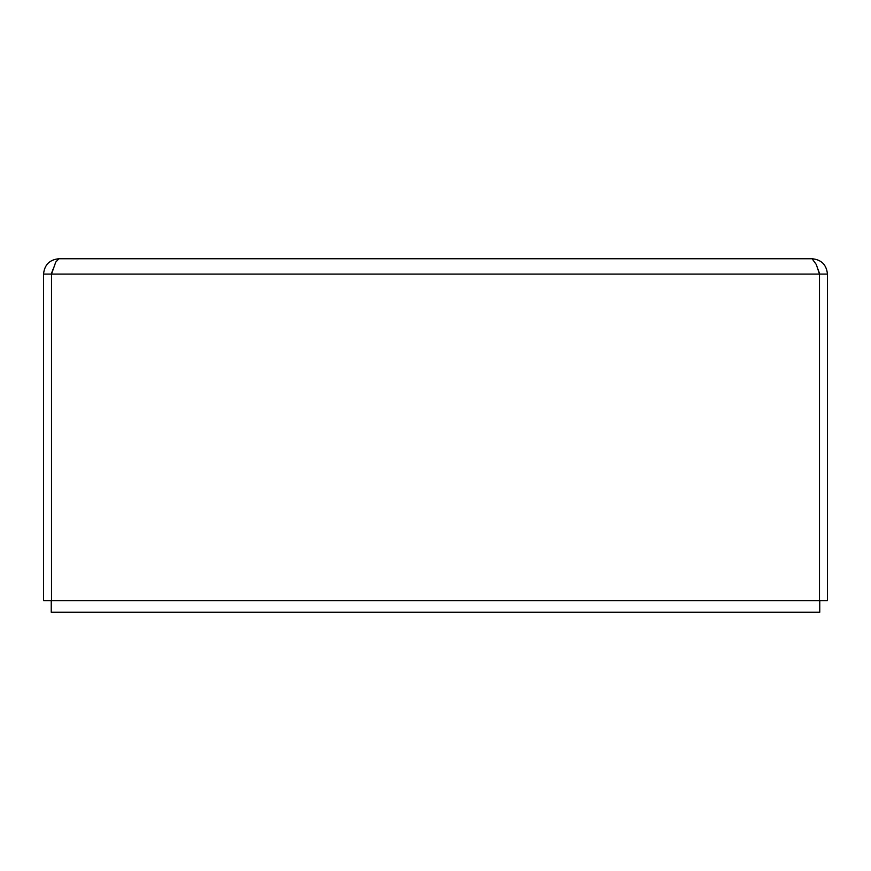<?xml version="1.0" encoding="UTF-8"?>
<svg xmlns="http://www.w3.org/2000/svg" width="871" height="871" viewBox="0 0 871 871"><rect width="100%" height="100%" fill="white"/><g stroke="black" fill="none" stroke-linecap="round" stroke-linejoin="round"><path stroke-width="1.31" d="M819.491 600.729L43.55 600.729L43.55 274.104C44.475 264.784 49.593 259.667 58.923 258.741L812.077 258.741L816.312 264.523L819.491 274.104L819.491 600.729L827.45 600.729L827.45 274.104C826.525 264.784 821.407 259.667 812.077 258.741M817.945 269.139L819.763 274.104L827.45 274.104M819.763 274.104L43.55 274.104M51.509 600.729L51.509 274.104L55.744 262.095L58.923 258.741M819.763 600.729L819.763 612.259L51.237 612.259L51.237 600.729M53.066 269.15L51.237 274.104"/></g></svg>
